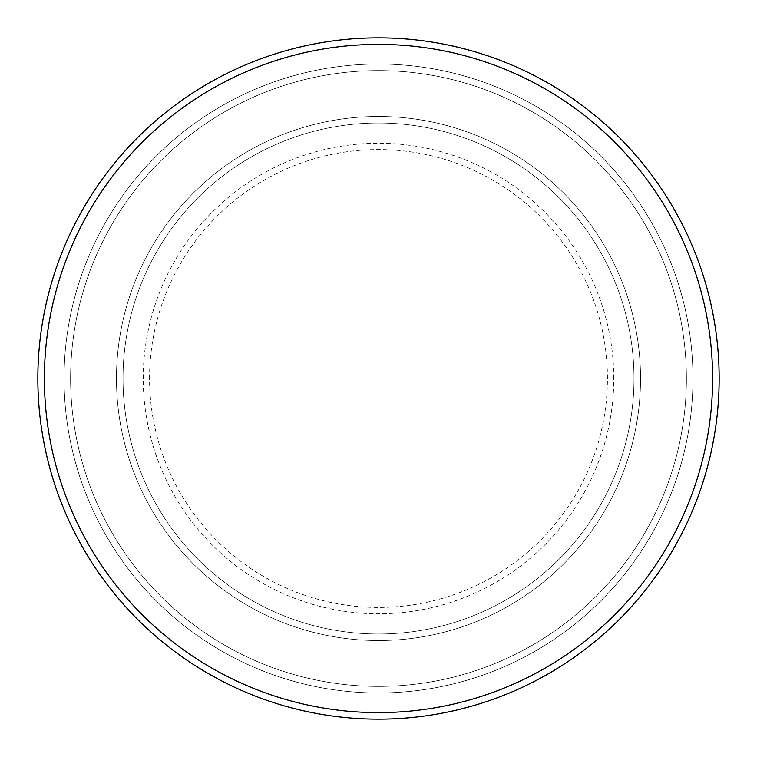 <?xml version="1.0" encoding="UTF-8"?>
<svg xmlns="http://www.w3.org/2000/svg" width="757" height="757" viewBox="0 0 757 757"><rect width="100%" height="100%" fill="white"/><g stroke="black" fill="none" stroke-linecap="round" stroke-linejoin="round"><path stroke-width="0.57" stroke-dasharray="3.79 2.84" d="M116.464 378.5A262.036 262.036 0 0 0 378.5 640.536A262.036 262.036 0 0 0 640.536 378.5A262.036 262.036 0 0 0 378.5 116.464A262.036 262.036 0 0 0 116.464 378.5A262.036 262.036 0 0 0 378.5 640.536A262.036 262.036 0 0 0 640.536 378.5A262.036 262.036 0 0 0 378.5 116.464A262.036 262.036 0 0 0 116.464 378.5A262.036 262.036 0 0 0 378.5 640.536A262.036 262.036 0 0 0 640.536 378.5A262.036 262.036 0 0 0 378.5 116.464A262.036 262.036 0 0 0 116.464 378.5A262.036 262.036 0 0 0 378.5 640.536A262.036 262.036 0 0 0 640.536 378.5A262.036 262.036 0 0 0 378.5 116.464A262.036 262.036 0 0 0 116.464 378.5A262.036 262.036 0 0 0 378.5 640.536A262.036 262.036 0 0 0 640.536 378.5A262.036 262.036 0 0 0 378.5 116.464A262.036 262.036 0 0 0 116.464 378.5A262.036 262.036 0 0 0 378.5 640.536A262.036 262.036 0 0 0 640.536 378.5A262.036 262.036 0 0 0 378.5 116.464A262.036 262.036 0 0 0 116.464 378.5A262.036 262.036 0 0 0 378.5 640.536A262.036 262.036 0 0 0 640.536 378.5A262.036 262.036 0 0 0 378.5 116.464A262.036 262.036 0 0 0 116.464 378.5A262.036 262.036 0 0 0 378.5 640.536A262.036 262.036 0 0 0 640.536 378.5A262.036 262.036 0 0 0 378.5 116.464A262.036 262.036 0 0 0 116.464 378.5M123.013 378.5A255.488 255.488 0 0 0 378.5 633.988A255.488 255.488 0 0 0 633.988 378.5A255.488 255.488 0 0 0 378.5 123.013A255.488 255.488 0 0 0 123.013 378.5A255.488 255.488 0 0 0 378.5 633.988A255.488 255.488 0 0 0 633.988 378.5A255.488 255.488 0 0 0 378.5 123.013A255.488 255.488 0 0 0 123.013 378.5A255.488 255.488 0 0 0 378.5 633.988A255.488 255.488 0 0 0 633.988 378.5A255.488 255.488 0 0 0 378.5 123.013A255.488 255.488 0 0 0 123.013 378.5A255.488 255.488 0 0 0 378.5 633.988A255.488 255.488 0 0 0 633.988 378.5A255.488 255.488 0 0 0 378.5 123.013A255.488 255.488 0 0 0 123.013 378.5A255.488 255.488 0 0 0 378.5 633.988A255.488 255.488 0 0 0 633.988 378.5A255.488 255.488 0 0 0 378.5 123.013A255.488 255.488 0 0 0 123.013 378.5M70.609 378.5A307.891 307.891 0 0 1 378.5 70.609A307.891 307.891 0 0 1 686.391 378.5A307.891 307.891 0 0 1 378.5 686.391A307.891 307.891 0 0 1 70.609 378.5A307.891 307.891 0 0 0 378.5 686.391A307.891 307.891 0 0 0 686.391 378.5A307.891 307.891 0 0 0 378.5 70.609A307.891 307.891 0 0 0 70.609 378.5M692.948 378.5A314.448 314.448 0 0 0 378.5 64.052A314.448 314.448 0 0 0 64.052 378.5A314.448 314.448 0 0 0 378.5 692.948A314.448 314.448 0 0 0 692.948 378.5A314.448 314.448 0 0 0 378.5 64.052A314.448 314.448 0 0 0 64.052 378.5A314.448 314.448 0 0 0 378.5 692.948A314.448 314.448 0 0 0 692.948 378.5A314.448 314.448 0 0 0 378.5 64.052A314.448 314.448 0 0 0 64.052 378.5A314.448 314.448 0 0 0 378.5 692.948A314.448 314.448 0 0 0 692.948 378.5M719.15 378.5A340.65 340.65 0 0 0 378.5 37.85A340.65 340.65 0 0 0 37.85 378.5A340.65 340.65 0 0 0 378.5 719.15A340.65 340.65 0 0 0 719.15 378.5M149.574 378.5A228.926 228.926 0 0 1 378.5 149.574A228.926 228.926 0 0 1 607.426 378.5A228.926 228.926 0 0 1 378.5 607.426A228.926 228.926 0 0 1 149.574 378.5M613.757 378.5A235.257 235.257 0 0 0 378.5 143.243A235.257 235.257 0 0 0 143.243 378.5A235.257 235.257 0 0 0 378.5 613.757A235.257 235.257 0 0 0 613.757 378.5"/><path stroke-width="1.14" d="M712.602 378.5A334.102 334.102 0 0 0 378.5 44.398A334.102 334.102 0 0 0 44.398 378.5A334.102 334.102 0 0 0 378.5 712.602A334.102 334.102 0 0 0 712.602 378.5M37.85 378.5A340.65 340.65 0 0 1 378.5 37.85A340.65 340.65 0 0 1 719.15 378.5A340.65 340.65 0 0 1 378.5 719.15A340.65 340.65 0 0 1 37.85 378.5"/></g></svg>
